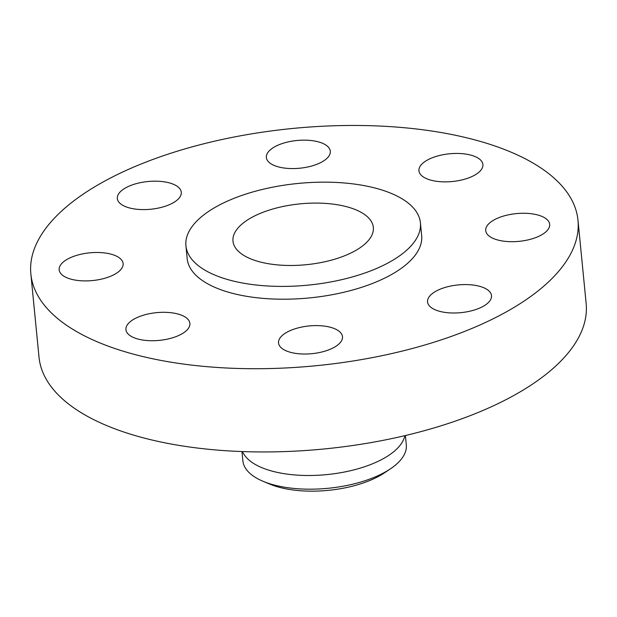 <?xml version="1.0" encoding="UTF-8"?>
<svg xmlns="http://www.w3.org/2000/svg" width="617" height="617" viewBox="0 0 617 617"><rect width="100%" height="100%" fill="white"/><g stroke="black" fill="none" stroke-linecap="round" stroke-linejoin="round"><path stroke-width="0.93" d="M181.182 334.275A32.13 13.936 -5.6 0 0 189.889 323.385A32.13 13.936 -5.6 0 0 169.104 312.526A32.13 13.936 -5.6 0 0 134.645 318.765A32.13 13.936 -5.6 0 0 125.937 329.655A32.13 13.936 -5.6 0 0 146.723 340.515A32.13 13.936 -5.6 0 0 181.182 334.275M114.407 274.449A32.13 13.936 -5.6 0 0 123.115 263.559A32.13 13.936 -5.6 0 0 102.329 252.7A32.13 13.936 -5.6 0 0 67.878 258.939A32.13 13.936 -5.6 0 0 59.17 269.83A32.13 13.936 -5.6 0 0 79.955 280.689A32.13 13.936 -5.6 0 0 114.407 274.449M172.575 203.14A32.13 13.936 -5.6 0 0 181.282 192.249A32.13 13.936 -5.6 0 0 160.497 181.39A32.13 13.936 -5.6 0 0 126.038 187.63A32.13 13.936 -5.6 0 0 117.33 198.52A32.13 13.936 -5.6 0 0 138.115 209.379A32.13 13.936 -5.6 0 0 172.575 203.14M321.596 162.117A32.13 13.936 -5.6 0 0 330.311 151.227A32.13 13.936 -5.6 0 0 309.526 140.368A32.13 13.936 -5.6 0 0 275.066 146.607A32.13 13.936 -5.6 0 0 266.359 157.497A32.13 13.936 -5.6 0 0 287.144 168.356A32.13 13.936 -5.6 0 0 321.596 162.117M474.195 175.413A32.13 13.936 -5.6 0 0 482.903 164.523A32.13 13.936 -5.6 0 0 462.118 153.664A32.13 13.936 -5.6 0 0 427.658 159.903A32.13 13.936 -5.6 0 0 418.951 170.793A32.13 13.936 -5.6 0 0 439.736 181.653A32.13 13.936 -5.6 0 0 474.195 175.413M540.962 235.231A32.13 13.936 -5.6 0 0 549.67 224.341A32.13 13.936 -5.6 0 0 528.885 213.482A32.13 13.936 -5.6 0 0 494.425 219.721A32.13 13.936 -5.6 0 0 485.718 230.611A32.13 13.936 -5.6 0 0 506.503 241.471A32.13 13.936 -5.6 0 0 540.962 235.231M333.774 347.572A32.13 13.936 -5.6 0 0 342.481 336.681A32.13 13.936 -5.6 0 0 321.696 325.822A32.13 13.936 -5.6 0 0 287.237 332.062A32.13 13.936 -5.6 0 0 278.529 342.952A32.13 13.936 -5.6 0 0 299.314 353.811A32.13 13.936 -5.6 0 0 333.774 347.572M482.803 306.549A32.13 13.936 -5.6 0 0 491.51 295.651A32.13 13.936 -5.6 0 0 470.725 284.799A32.13 13.936 -5.6 0 0 436.265 291.031A32.13 13.936 -5.6 0 0 427.558 301.929A32.13 13.936 -5.6 0 0 448.343 312.78A32.13 13.936 -5.6 0 0 482.803 306.549M241.964 451.559L242.882 460.868A82.107 35.609 -5.6 0 0 263.127 481.322L269.675 484.067A74.079 32.13 -5.6 0 0 378.784 476.262A74.079 32.13 -5.6 0 0 384.53 472.799L390.422 468.843A82.107 35.609 -5.6 0 0 406.31 444.842L405.4 435.533M263.127 481.322A82.107 35.609 -5.6 0 0 384.052 472.676A82.107 35.609 -5.6 0 0 390.422 468.843M242.149 451.559L244.448 454.999A82.107 35.609 -5.6 0 0 303.579 475.429A82.107 35.609 -5.6 0 0 382.71 458.994A82.107 35.609 -5.6 0 0 403.634 439.397L405.222 435.571M30.85 273.909L39.01 357.15A274.881 119.204 -5.6 0 0 216.845 450.048A274.881 119.204 -5.6 0 0 511.64 396.677A274.881 119.204 -5.6 0 0 586.15 303.502L577.99 220.261A274.881 119.204 -5.6 0 0 400.155 127.364A274.881 119.204 -5.6 0 0 105.36 180.735A274.881 119.204 -5.6 0 0 30.85 273.909A274.881 119.204 -5.6 0 0 208.685 366.814A274.881 119.204 -5.6 0 0 503.48 313.436A274.881 119.204 -5.6 0 0 577.99 220.261M185.918 245.782L187.175 258.585A117.808 51.088 -5.6 0 0 263.39 298.397A117.808 51.088 -5.6 0 0 389.728 275.521A117.808 51.088 -5.6 0 0 421.666 235.594L420.408 222.783A117.808 51.088 -5.6 0 0 344.193 182.971A117.808 51.088 -5.6 0 0 217.855 205.847A117.808 51.088 -5.6 0 0 185.918 245.782A117.808 51.088 -5.6 0 0 262.132 285.594A117.808 51.088 -5.6 0 0 388.479 262.719A117.808 51.088 -5.6 0 0 420.408 222.783M354.227 251.304A70.515 30.58 -5.6 0 0 373.339 227.403A70.515 30.58 -5.6 0 0 327.72 203.571A70.515 30.58 -5.6 0 0 252.098 217.261A70.515 30.58 -5.6 0 0 232.987 241.162A70.515 30.58 -5.6 0 0 278.606 264.994A70.515 30.58 -5.6 0 0 354.227 251.304"/></g></svg>
